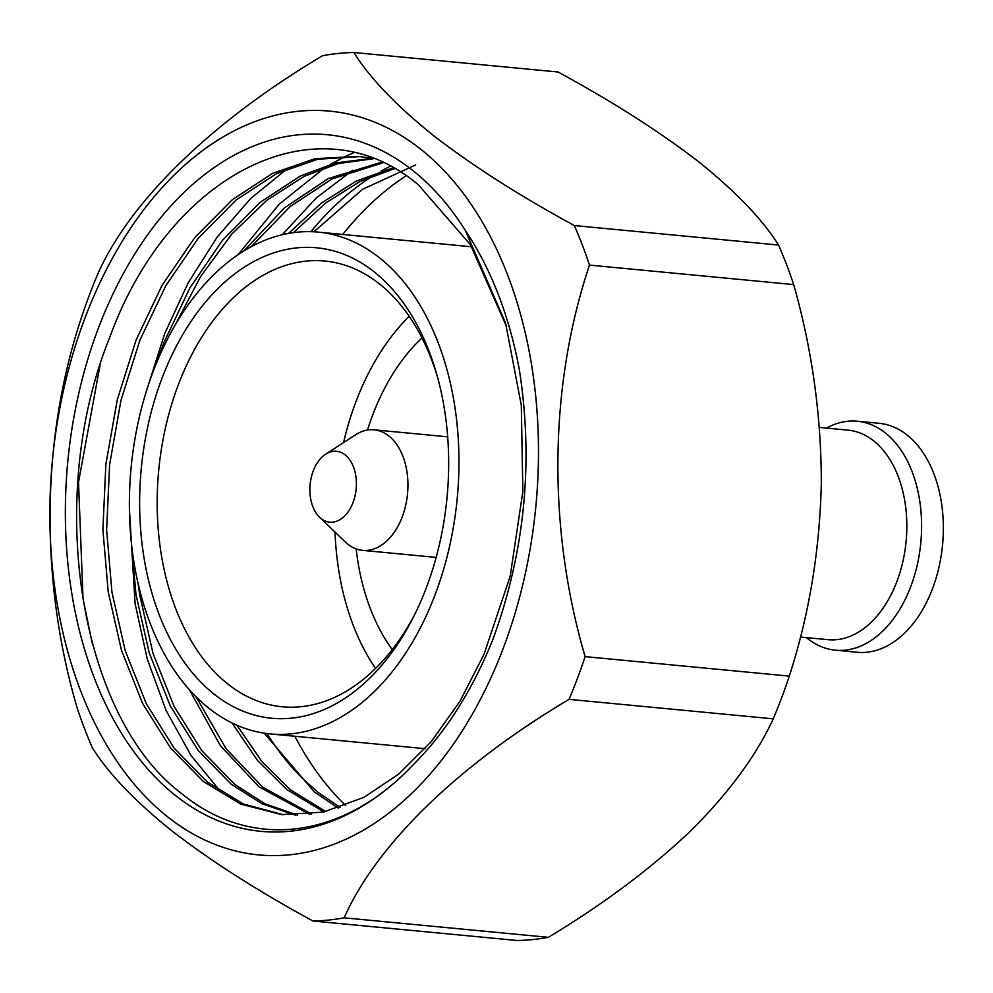 <?xml version="1.0" encoding="UTF-8"?>
<svg xmlns="http://www.w3.org/2000/svg" width="993" height="993" viewBox="0 0 993 993"><rect width="100%" height="100%" fill="white"/><g stroke="black" fill="none" stroke-linecap="round" stroke-linejoin="round"><path stroke-width="1.49" d="M325.58 454.235L355.506 434.81A60.548 39.348 95.5 0 1 374.1 429.82A60.548 39.348 95.5 0 1 388.722 435.89A60.548 39.348 95.5 0 1 405.628 505.586A60.548 39.348 95.5 0 1 362.594 550.37A60.548 39.348 95.5 0 1 347.972 544.301A60.548 39.348 95.5 0 1 345.279 541.955L319.572 517.216A35.587 23.124 95.5 0 1 310.114 484.534A35.587 23.124 95.5 0 1 325.58 454.235A35.587 23.124 95.5 0 1 345.105 454.868A35.587 23.124 95.5 0 1 353.086 502.384A35.587 23.124 95.5 0 1 321.161 518.594A35.587 23.124 95.5 0 1 319.572 517.216M826.412 428.082A115.002 74.723 95.5 0 1 857.331 421.231A115.002 74.723 95.5 0 1 885.098 432.762A115.002 74.723 95.5 0 1 917.209 565.129A115.002 74.723 95.5 0 1 835.485 650.192A115.002 74.723 95.5 0 1 807.706 638.66A115.002 74.723 95.5 0 1 806.415 637.618M857.331 421.231L879.09 423.303A115.002 74.723 95.5 0 1 906.857 434.835A115.002 74.723 95.5 0 1 938.968 567.202A115.002 74.723 95.5 0 1 857.244 652.277L835.485 650.192M819.411 427.412L848.022 430.143A105.246 68.38 95.5 0 1 873.43 440.706A105.246 68.38 95.5 0 1 902.811 561.827A105.246 68.38 95.5 0 1 828.025 639.678L800.346 637.034M168.45 817.475A373.641 242.776 95.5 0 1 84.74 318.666A373.641 242.776 95.5 0 1 419.878 148.553A373.641 242.776 95.5 0 1 503.6 647.362A373.641 242.776 95.5 0 1 168.45 817.475M353.831 52.505C370.215 78.509 397.026 106.4 434.276 136.19C473.115 166.116 519.811 195.906 574.364 225.56L778.562 245.048A435.418 282.918 95.5 0 1 793.692 284.581L589.494 265.106C549.141 385.135 547.155 527.606 585.125 656.634L789.311 676.121A435.418 282.918 95.5 0 1 773.262 718.845L569.063 699.357C459.002 764.697 376.757 844.174 344.149 917.83L548.347 937.318A435.418 282.918 95.5 0 1 517.154 940.495L312.956 921.007C258.428 891.366 211.732 861.576 172.869 831.637C135.631 801.86 108.82 773.969 92.436 747.952A435.418 282.918 -84.5 0 1 77.293 708.419C39.708 580.942 40.912 438.397 81.674 316.879A435.418 282.918 -84.5 0 1 97.724 274.155C129.847 201.38 211.31 121.829 322.638 55.682A435.418 282.918 -84.5 0 1 353.831 52.505L558.029 71.992C612.557 101.634 659.253 131.424 698.116 161.362C735.366 191.153 762.177 219.043 778.562 245.048M506.629 326.821L470.421 244.7L418.487 184.934C317.487 98.803 169.046 173.353 109.553 337.868C44.573 498.374 79.589 716.313 180.838 792.923C250.832 851.113 343.243 839.482 413.572 764.387A349.921 227.36 95.5 0 1 176.431 796.249A349.921 227.36 95.5 0 1 98.034 329.105A349.921 227.36 95.5 0 1 411.896 169.778A349.921 227.36 95.5 0 1 465.27 230.314L505.586 323.147L521.313 405.281L522.864 491.361L510.228 576.052L484.013 654.3L460.057 701.132L431.136 741.771L398.541 774.255L363.872 797.379L323.346 812.125L281.652 814.595L240.74 804.107L203.404 781.528L170.461 747.866L142.558 703.354L121.481 650.303L108.225 591.965L102.887 529.617L105.866 464.339L117.248 399.906L136.128 339.941L161.996 285.463L194.653 237.712L232.35 199.68L272.79 173.266L314.992 158.681L358.473 156.373L372.09 158.321M323.941 812.001L286.729 789.485L257.547 760.501L232.077 722.978M288.615 233.367L321.496 202.994L356.115 181.21L392.831 167.829M394.42 168.711L359.851 181.57L325.778 202.932L293.369 232.623M236.868 725.2L261.916 761.606L290.465 789.832L325.865 811.566M309.704 814.334L258.95 786.828L220.372 745.644L189.378 689.725M243.993 250.832L284.408 207.897L328.348 178.566L381.498 162.194M382.95 162.852L332.084 178.926L290.167 206.556L251.303 246.624M196.043 696.788L226.044 748.66L262.686 787.188L311.603 814.111M295.604 815.191L262.028 803.796L231.17 784.185L198.24 750.522L170.337 706.011L149.248 652.947L135.991 594.621L130.741 535.81M156.435 363.14L163.895 342.585L189.775 288.119L222.42 240.368L260.116 202.336L300.569 175.91L335.795 162.889L372.189 158.371M373.219 158.756L338.191 163.584L304.305 176.27L266.968 200.176L231.803 234.038L200.648 276.488L174.967 325.307M138.064 583.152L139.728 594.981L152.996 653.307L174.073 706.371L201.976 750.869L234.919 784.532L264.895 803.734L297.49 815.166M360.335 156.571L317.797 159.228L276.538 173.626L236.086 200.04L198.389 238.072L165.744 285.823L139.864 340.301L120.985 400.253L109.602 464.699L106.623 529.977L111.961 592.324L125.217 650.663L146.306 703.714L174.209 748.225L207.14 781.888L243.608 804.082L283.514 814.756M338.315 808.116L314.496 792.129L264.212 733.157M267.005 733.554A331.265 215.245 95.5 0 0 304.156 779.989L318.232 792.488L340.264 807.47M406.063 175.848A355.742 231.146 -84.5 0 0 342.734 234.472M294.847 736.26A355.742 231.146 -84.5 0 0 345.676 805.534M378.966 257.398A252.036 163.758 95.5 0 1 449.32 547.478A252.036 163.758 95.5 0 1 270.22 733.914A252.036 163.758 95.5 0 1 209.362 708.63A252.036 163.758 95.5 0 1 139.008 418.549A252.036 163.758 95.5 0 1 318.108 232.114A252.036 163.758 95.5 0 1 378.966 257.398M214.649 694.566A236.322 153.555 95.5 0 1 161.698 379.065A236.322 153.555 95.5 0 1 373.678 271.461A236.322 153.555 95.5 0 1 436.473 373.38A236.322 153.555 95.5 0 1 413.175 617.584A236.322 153.555 95.5 0 1 214.649 694.566M437.429 376.781A223.897 145.475 -84.5 0 0 378.904 283.489A223.897 145.475 -84.5 0 0 324.835 261.035A223.897 145.475 -84.5 0 0 165.732 426.642A223.897 145.475 -84.5 0 0 228.241 684.326A223.897 145.475 -84.5 0 0 282.297 706.793A223.897 145.475 -84.5 0 0 414.751 614.431M375.577 668.45A223.897 145.475 95.5 0 1 335.038 532.087M343.578 442.555A223.897 145.475 95.5 0 1 409.178 316.32M421.988 337.98A193.92 125.999 -84.5 0 0 367.509 430.031M356.164 548.906A193.92 125.999 -84.5 0 0 392.26 649.596M390.038 166.34A349.921 227.36 -84.5 0 0 381.101 171.081M373.939 175.314A349.921 227.36 -84.5 0 0 310.896 231.679M415.695 164.925L362.656 189.216L313.9 231.803M413.572 764.387C445.981 731.953 472.469 690.185 493.037 639.082C524.999 551.289 533.725 461.186 519.202 368.788C508.863 314.707 490.877 268.544 465.27 230.314M220.632 791.669L190.979 755.412L166.129 710.566L147.287 659.104L135.085 603.533L129.438 509.781M145.512 393.985L164.726 333.574L188.186 282.769L217.231 236.992L250.757 198.426L287.275 168.711M92.175 643.054L83.015 598.568L78.521 482.188L100.082 364.99M238.208 254.556L279.12 204.26L324.922 167.594M330.359 164.329L346.098 156.087M346.867 155.727L353.632 152.748M282.31 234.683L316.184 198.029L352.689 170.237M312.956 921.007A435.418 282.918 -84.5 0 0 344.149 917.83M569.063 699.357A435.418 282.918 -84.5 0 0 585.125 656.634M589.494 265.106A435.418 282.918 -84.5 0 0 574.364 225.56M548.347 937.318C603.583 904.015 651.011 868.54 690.631 830.918C728.626 793.146 756.17 755.785 773.262 718.845M789.311 676.121C809.096 614.99 819.759 550.681 821.323 483.194C821.273 415.558 812.063 349.362 793.692 284.581M362.594 550.37L436.163 557.396M270.22 733.914L425.116 748.685M318.108 232.114L471.7 246.773M374.1 429.82L447.669 436.833"/></g></svg>
